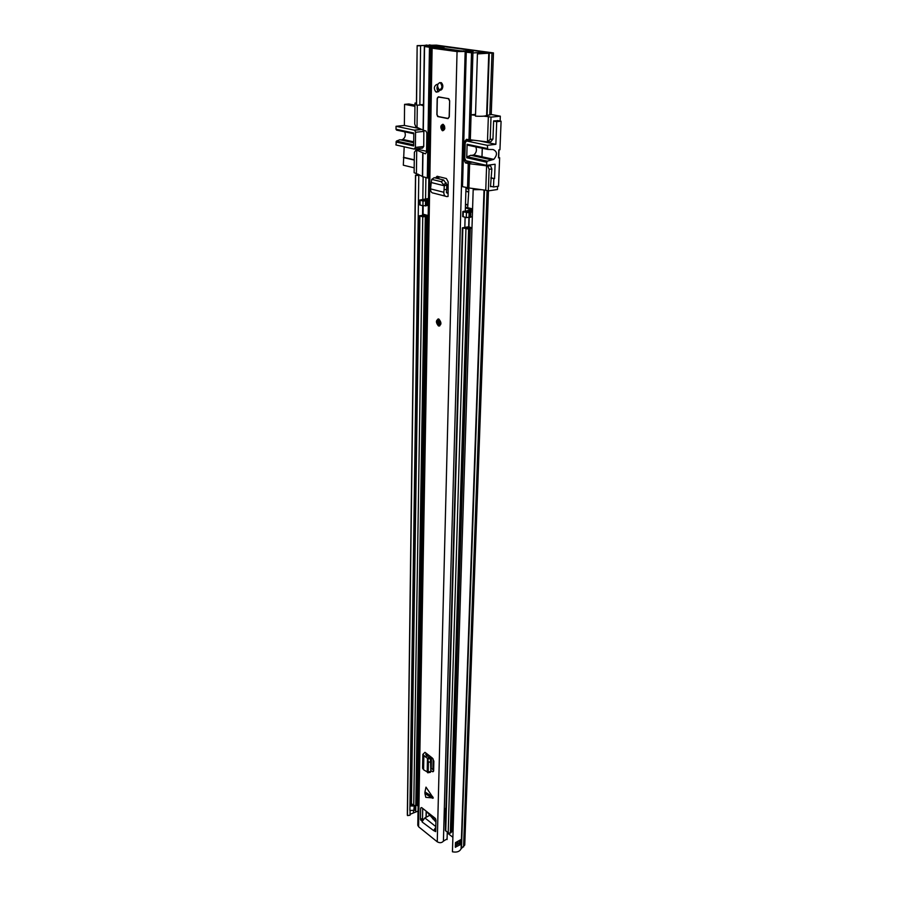 <?xml version="1.0" encoding="UTF-8"?>
<svg xmlns="http://www.w3.org/2000/svg" width="897" height="897" viewBox="0 0 897 897"><rect width="100%" height="100%" fill="white"/><g stroke="black" fill="none" stroke-linecap="round" stroke-linejoin="round"><path stroke-width="1.35" d="M493.462 52.923L491.231 114.547L486.611 115.511C484.885 116.262 481.173 116.464 475.477 116.139L477.428 53.91L493.462 52.912L436.312 45.13L417.15 45.635L416.556 105.14L419.863 105.106L420.592 45.691L425.156 45.355L425.144 46.42M467.673 207.622L468.873 189.256L465.969 188.538M481.812 161.124L481.846 159.946M481.936 157.356L482.037 154.306M482.048 153.914L482.25 148.252M477.428 53.91L489.37 52.688L433.7 45.276L425.156 45.355M452.884 837.305L447.278 832.853M427.006 816.786L426.198 816.147M484.021 190.007L461.08 848.82C459.668 851.634 456.786 852.621 452.436 851.791L473.179 189.671L477.709 189.155M461.159 844.268L455.328 847.205L455.485 842.597L461.361 839.368L461.159 844.268L460.475 844.391L460.61 840.545M473.179 189.671L481.196 189.626M461.08 848.82L464.747 845.052L488.461 190.859M419.863 104.859L423.485 104.444M417.307 45.769L420.682 45.781M418.036 811.09L410.041 814.33M410.164 804.901L411.275 803.678M419.404 174.803L418.798 175.218L409.884 810.439L414.605 810.316L415.692 808.758L414.605 810.204L414.672 806.011M418.888 175.375L415.647 175.442L407.451 815.564L410.03 815.25L410.086 810.675M418.103 174.119L415.647 175.442M407.339 814.734L407.451 815.564M414.111 805.876L409.951 805.831M455.9 845.434L458.479 843.853L460.576 844.593M410.333 804.542L413.046 805.102M455.979 843.135L458.479 843.853M446.773 184.468L448.186 184.872M428.811 177.987L427.308 177.965L429.472 47.238L424.348 46.509L437.198 45.736L485.557 52.172L472.932 52.957L466.272 52.205L462.527 186.43M422.61 176.586L427.308 177.965M423.317 130.222L425.997 131.029L426.849 133.07L426.546 152.21L425.324 153.835L416.141 149.889L414.38 152.288L414.122 172.673L422.409 176.395M488.248 165.149L490.009 165.541L487.262 165.911L468.256 163.579L465.397 162.873L464.511 160.765L465.072 141.053L466.395 139.338L487.463 141.894L488.349 116.644L483.685 116.15M475.511 115.298L471.082 114.827L475.533 114.379M470.331 139.921L472.932 52.957M485.524 53.304L485.557 52.172M423.462 105.891L420.379 104.691M416.421 103.323L414.986 103.065L414.728 124.078L415.995 127.094L417.015 127.396L417.307 105.128M417.015 127.396L423.104 130.065M416.141 149.889L418.832 149.564L426.557 151.301M441.257 48.909L441.268 48.023L444.004 47.631L438.824 47.283M473.145 51.656L468.256 51.039M487.463 141.894L490.199 139.416L491.007 117.137L488.349 116.644M441.268 48.023L463.132 51.207M465.734 51.051L463.132 50.871M465.734 50.781L468.268 50.871M473.145 51.533L466.272 52.205M429.472 47.238L430.829 47.272L428.609 178.021M437.467 47.474L437.478 46.891L430.829 47.272M437.478 46.891L438.824 46.936M491.668 186.509L490.48 186.688L491.848 168.939L490.513 165.754L487.766 166.124L489.112 169.32L491.848 168.939M498.418 120.714L493.63 120.916L492.958 139.091L490.872 141.704L488.932 141.928M491.007 117.137L500.324 116.173L491.231 114.502M481.868 161.135L481.913 159.969M482.003 157.367L482.104 154.318M482.115 153.925L482.306 148.274M416.421 102.931L414.986 103.065M416.421 173.233L416.724 150.012M462.516 186.666L468.896 187.966L469.624 163.635M468.896 187.966L485.748 190.242L486.611 165.766M485.748 190.242L488.338 190.882L489.112 169.32M497.577 186.363L497.454 189.514L488.338 190.882M500.324 116.173L500.134 121.028M499.012 149.889L498.71 157.524M401.71 139.764L402.775 139.439C405.332 137.499 405.949 134.954 404.637 131.814M414.941 106.306L404.569 104.355L408.853 103.974L414.952 105.106M414.672 149.014L422.543 148.095L423.732 146.469L415.389 147.444L415.58 132.274L414.728 130.256L396.037 126.286L396.014 129.258L396.575 130.11L413.809 133.754M396.037 126.286L404.379 125.434L404.569 104.355M414.19 167.817L403.325 165.205L404.188 146.816M413.674 144.854L396.508 141.053L395.913 144.955L414.201 149.07L415.389 147.444M396.508 141.053L399.905 139.708L413.696 142.735M404.099 157.435L414.279 159.823M414.279 160.081L403.392 157.524M419.774 128.607L404.379 125.434M423.732 146.469L423.855 130.525M395.936 142.018L413.663 145.964L413.82 133.014L396.014 129.258M497.387 120.512L501.087 121.207L496.714 121.667L495.862 144.305L487.34 145.336L466.575 140.997L465.24 142.713L464.792 158.477L466.003 160.731L486.623 165.362L486.735 162.222L466.732 157.771L467.113 144.271L467.662 145.168L487.733 149.418L493.058 149.53C497.342 151.47 497.588 154.744 493.776 159.352L487.351 161.168L467.326 156.74L470.813 155.282L490.85 159.677M471.934 155.316L473.728 154.957C476.363 152.882 477.058 150.191 475.802 146.895M491.433 159.588L470.813 155.282M501.087 121.207L499.954 149.765L498.799 149.911L498.497 157.872L499.64 157.726L498.519 186.217L493.518 186.957L490.502 186.228M498.508 157.48L499.64 157.726M491.164 177.841L494.55 178.626L490.805 178.021M487.766 149.429L487.34 145.336M486.735 162.222L487.351 161.168M486.623 165.362L495.099 164.241L494.55 178.626M493.832 178.727L493.518 186.957M496.714 121.667L493.63 121.095M495.862 144.305L480.03 141.042M466.732 157.771L467.326 156.74M444.273 185.78L441.223 181.676L431.704 179.344L431.244 182.517L444.217 185.769L446.829 184.636L446.65 189.536L444.071 189.615L444.273 185.78L446.885 185.085M431.95 179.389L434.126 177.696M434.372 177.729L443.656 180.005L446.829 184.636M437.164 176.283L446.381 178.525L448.152 181.833L448.063 196.465L446.852 196.566C444.822 196.443 443.813 195.019 443.836 192.283L444.071 189.615M446.437 192.563L448.141 193.001L447.065 193.135L446.414 192.205L446.65 189.536M432.69 798.296L424.92 793.52L425.795 797.343L433.318 797.982L425.997 787.129L424.954 791.961L432.724 796.727M437.893 84.116L436.256 84.722C433.868 86.482 433.722 88.87 435.83 91.864L436.906 92.156L441.986 89.218C443.297 86.807 443.084 84.632 441.335 82.692L439.519 82.659M447.995 118.617L449.296 116.868L449.666 100.834L448.825 98.76L438.465 96.842L437.187 98.614L436.884 114.491L437.736 116.554L447.995 118.617M442.871 124.279C440.405 125.423 440.18 127.509 442.187 130.547L442.737 130.771C445.204 129.65 445.439 127.565 443.432 124.515L442.871 124.279M438.756 319.052C435.796 320.128 435.684 322.415 438.42 325.914L438.599 325.992C441.559 324.938 441.683 322.662 438.947 319.141L438.756 319.052M447.098 838.886L443.421 841.151C441.817 842.945 439.754 843.169 437.254 841.812L418.585 826.742L417.789 825.218M469.916 51.398L457.055 51.578L432.107 48.191L438.925 47.238L441.829 47.933M435.751 829.512L433.61 830.566L435.695 831.631L435.976 820.138L435.045 818.154L421.635 807.58L420.671 808.04L420.469 819.443L422.195 821.428M433.61 830.566L422.184 822.022M427.32 755.689L425.346 756.833L422.846 754.399L424.954 752.336L426.703 753.637L425.828 754.758L430.448 758.582L430.84 771.442L430.381 772.328L428.048 772.732M430.863 770.635L432.657 771.745L433.643 770.714L433.856 761.127L432.432 758.133L426.703 753.637M437.131 176.272L435.381 177.976M424.92 793.52L424.954 791.961M433.655 770.052L430.919 768.18M437.59 85.462C436.547 87.884 436.85 89.947 438.487 91.64L438.622 91.729M469.95 51.275L459.746 51.421L434.787 48.034L441.84 47.496M422.722 808.432L422.532 818.356L423.149 819.454M437.859 178.581L438.05 176.496M447.289 832.248L447.054 839.57M466.743 160.888L466.687 162.884M465.992 187.529L465.285 211.098M465.106 217.332L464.837 227.3M435.807 827.314L433.677 830.532M422.252 821.394L424.875 817.896L429.136 815.665M422.588 768.213L423.586 769.772L427.23 771.925M425.346 756.833L427.477 758.301L428.396 761.945L428.194 771.902L427.746 772.788L427.207 771.936M427.207 771.88L427.477 758.357L429.988 757.595M427.477 758.301L429.798 757.382M445.327 196.174L433.565 193.135C431.535 193.001 430.526 191.588 430.538 188.875L431.244 182.517M439.138 320.532L438.756 321.743L439.889 324.109M439.665 89.734C442.277 88.478 442.557 86.224 440.483 82.961L439.81 82.681C437.198 83.959 436.94 86.213 439.014 89.453L439.665 89.734M437.758 90.877L437.814 87.648M441.29 89.958L441.302 89.263M437.007 114.48L437.31 98.636L437.007 114.513L438.084 116.509L447.995 118.415L449.162 116.845L449.666 100.823M443.892 125.356L443.241 127.06L444.25 129.415M465.408 207.913L471.149 209.584L463.3 211.871L469.097 212.813L472.484 211.827M465.431 207.095L472.573 208.911M471.979 228.062L468.604 229.094L462.381 227.838L445.372 830.364L448.186 832.965L450.339 833.122L453.097 830.555M470.712 227.457L467.427 228.443L465.599 227.928L471.979 227.804M472.528 210.425L466.07 211.692L467.92 212.185L472.506 211.131M423.171 205.918L423.048 214.148L425.918 214.955L419.46 215.773L422.756 216.839L428.161 216.188M462.381 227.838L468.683 226.762M428.43 200.457L422.992 201.074L419.684 200.053L428.463 198.517M428.351 205.234L422.913 205.85L419.617 204.83L419.684 200.053M428.441 199.796L424.528 200.603L422.812 200.143L428.441 199.627M416.948 805.114L413.752 805.663L411.106 803.241L419.46 215.773M466.418 212.701L466.272 217.646L472.327 216.749M462.83 211.602L462.695 216.525L466.272 217.646M431.457 757.337L431.21 768.393M425.918 214.955L427.678 215.437L422.577 215.863L428.172 215.583M433.15 758.94L432.903 769.548M469.198 217.713L468.918 226.952L470.454 227.378M468.918 226.952L469.019 217.736M435.931 822.056L426.434 811.37M435.628 818.883L435.101 818.21M433.509 816.943L432.522 817.234L432.724 818.748L435.628 820.957L434.91 818.311M433.307 817.055L429.461 815.182L427.779 812.424M446.022 807.412L445.82 808.107M418.451 786.288L417.273 783.843L416.926 804.923L418.114 806.347M418.237 788.205L418.271 786.377M445.439 828.054L445.461 808.679M418.484 784.348L417.699 784.74M465.498 204.527L467.842 205.133M489.37 52.688L491.982 53.248L489.773 115.04M433.7 45.276L433.688 45.938M488.764 53.551L486.611 115.511M484.492 190.074L461.473 848.327M486.645 53.158L489.28 53.461L487.105 115.377M487.071 190.568L463.57 846.936M429.215 44.884L431.154 45.186L431.143 46.083M426.109 45.018L428.037 45.321L428.026 46.263M425.907 177.617L425.559 199.392M425.301 216.939L415.692 812.088M423.149 176.944L422.812 199.571M422.711 205.805L422.565 215.258M413.506 810.854L413.483 812.525M413.876 805.988L409.94 805.955M414.257 805.921L413.809 810.72M414.605 810.316L409.884 810.439M465.891 191.05L468.705 191.756M465.879 191.341L468.694 192.036M465.509 204.213L467.864 204.83M412.553 805.315L412.564 804.721M455.53 847.317L455.889 845.826M461.226 843.987L459.41 844.312L457.93 843.135L457.963 842.104M456.001 842.451L455.328 847.205M459.511 841.42L459.298 844.503M457.806 843.315L455.979 842.888M424.573 46.566L423.306 130.413M468.963 139.865L471.519 52.923M465.072 141.053L472.607 140.179M465.711 160.608L464.511 160.765M465.722 163.007L472.315 162.144M492.958 139.091L490.199 139.416M422.969 153.309L422.61 176.81M441.503 48.09L441.481 48.943M438.891 176.709L438.846 178.828M461.854 51.398L461.877 50.826M467.539 187.91L468.256 163.579M421.523 129.37L414.436 130.121M415.58 132.274L423.967 131.377M466.575 140.997L473.111 140.235M467.113 144.271L487.228 148.51M441.223 181.676L443.656 180.005M443.802 184.547L446.235 182.876M457.055 51.578L437.254 841.812M432.107 48.191L418.585 826.742M422.992 819.331L420.928 820.407M466.709 162.873L466.765 160.899L466.709 162.873M465.162 51.611L443.421 841.151M426.041 817.29L426.165 811.146M422.532 818.356L420.469 819.443M421.612 807.558L420.671 808.04M435.819 826.608L424.875 817.896M438.543 96.854L437.187 98.614M437.736 84.598L436.256 84.722M426.804 753.704L426.77 755.341M425.851 754.085L425.84 754.758M433.587 771.128L432.141 771.51M428.194 771.902L430.84 771.442M428.396 762.226L431.053 761.777M427.802 759.041L430.448 758.582M423.855 755.902L423.586 769.772M436.222 178.178L437.927 177.292M430.538 188.875L443.836 192.283M436.66 321.788C437.927 326.172 439.272 326.665 440.707 323.268C439.429 318.872 438.084 318.379 436.66 321.788M439.642 326.015L437.691 324.882M436.794 320.812L438.072 318.962M440.27 323.111C439.138 325.779 438.084 325.398 437.086 321.945C438.218 319.265 439.272 319.657 440.27 323.111M439.631 320.902L437.725 321.967L438.88 324.355L440.225 323.582M437.444 97.863L438.341 96.831M438.465 97.044L448.522 98.614M438.151 116.666L437.321 115.87M438.084 116.509L448.085 118.595M448.444 98.805L449.532 100.812M444.811 128.484C443.387 131.029 442.277 130.581 441.47 127.15C442.086 124.414 443.118 124.089 444.576 126.174M444.508 125.995L443.959 125.401L442.143 127.172L443.118 129.504L444.766 128.675M470.297 228.612L451.718 831.9M472.282 210.537L472.271 211.143M469.176 229.004L450.799 832.865M468.604 229.094L450.339 833.122M465.935 228.993L448.186 832.965M462.841 228.118L445.742 831.014M420.099 200.3L420.031 205.065M426.053 205.873L426.131 201.096L424.528 200.603L425.559 201.175L425.481 205.962M422.992 201.074L422.835 214.024M427.207 200.805L427.129 205.581M464.029 211.221L466.07 211.692L463.469 211.311M472.394 211.143L472.416 210.459L469.938 210.111M472.54 209.999L470.914 209.763M419.874 216.031L411.431 803.835M422.756 216.839L413.752 805.663M425.873 216.85L416.275 805.596M426.95 216.547L417.497 784.505M430.582 756.631L430.538 758.784M470.802 212.342L470.645 217.276M469.669 212.712L469.523 217.657M469.097 212.813L468.683 226.806M463.3 211.871L463.155 216.805M432.724 818.748L434.563 817.784M429.461 815.182L430.56 814.622M432.04 815.788L431.087 816.292L432.04 815.788M428.811 813.243L428.25 813.534M417.15 45.635L416.399 104.938M415.502 175.162L407.339 814.812M415.692 808.758L415.737 805.865M412.385 805.349L412.396 804.598M423.092 130.312L424.348 46.509M471.822 162.032L465.397 162.873M422.397 176.698L422.756 153.196M438.633 178.772L438.678 176.653M466.025 52.138L462.28 186.542M413.708 141.827L402.775 139.439M413.674 144.899L396.44 141.076M414.728 130.256L421.814 129.493M473.728 154.957L493.776 159.352M467.27 156.762L487.284 161.202M434.193 177.696L431.771 179.355M431.031 47.889L417.789 825.274M469.95 51.264L469.927 51.858M426.299 811.258L426.176 817.212M438.487 91.64L435.83 91.864M432.657 771.745L433.352 771.566M427.634 755.902L427.667 754.343M422.846 754.399L422.588 768.258M438.274 318.951L436.559 321.698L438.768 325.835M439.878 324.131L438.88 324.355L440.169 323.021L439.171 320.543M441.559 82.872L440.483 82.961M437.265 98.625L438.465 96.842M436.962 114.502L437.882 116.543M444.206 129.392L443.118 129.504C443.903 130.166 444.452 129.594 444.755 127.789L443.959 125.401M429.876 756.059L429.842 757.416"/></g></svg>
